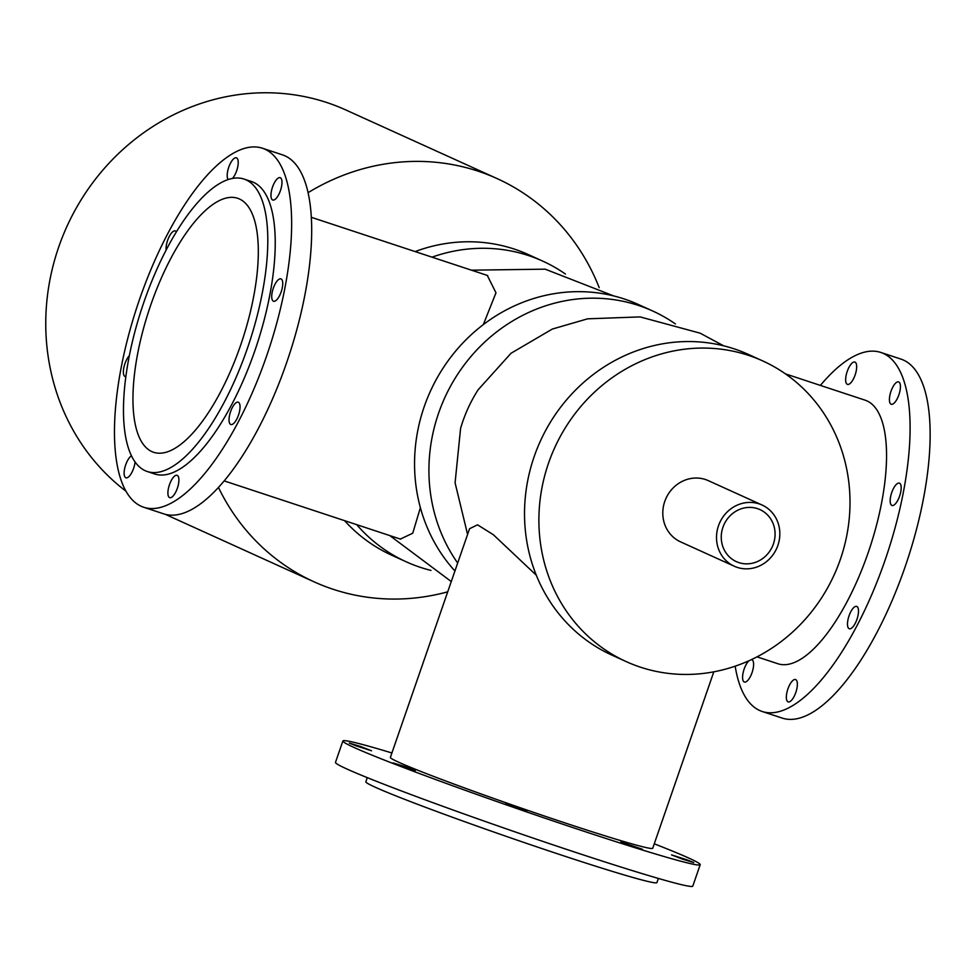 <?xml version="1.0" encoding="UTF-8"?>
<svg xmlns="http://www.w3.org/2000/svg" width="979" height="979" viewBox="0 0 979 979"><rect width="100%" height="100%" fill="white"/><g stroke="black" fill="none" stroke-linecap="round" stroke-linejoin="round"><path stroke-width="1.47" d="M565.434 274.047A165.108 153.519 114.4 0 0 542.721 261.112A165.108 153.519 114.4 0 0 432.02 257.159M356.699 524.658A165.108 153.519 114.4 0 0 406.285 561.836A165.108 153.519 114.4 0 0 430.98 570.414M542.721 261.112L528.354 254.589A165.108 153.519 114.4 0 0 415.108 251.579M344.547 520.644A165.108 153.519 114.4 0 0 391.918 555.326L406.285 561.836M675.412 323.939A165.108 153.519 114.4 0 0 652.687 311.004A165.108 153.519 114.4 0 0 465.845 362.781A165.108 153.519 114.4 0 0 457.682 563.047M478.07 389.875A137.623 127.968 114.4 0 0 460.558 428.496M652.687 311.004L638.32 304.481A165.108 153.519 114.4 0 0 445.69 364.188A165.108 153.519 114.4 0 0 454.929 570.99M762.665 360.896L748.299 354.374A165.108 153.519 114.4 0 0 540.273 441.321A165.108 153.519 114.4 0 0 611.875 655.11L626.23 661.62A165.108 153.519 114.4 0 0 840.337 559.437A165.108 153.519 114.4 0 0 762.665 360.896A165.108 153.519 114.4 0 0 554.64 447.831A165.108 153.519 114.4 0 0 626.23 661.62M762.054 505.017L708.331 480.652A33.616 31.255 114.4 0 0 705.443 479.514A33.616 31.255 114.4 0 0 665.341 499.89A33.616 31.255 114.4 0 0 680.564 541.864L734.287 566.241A33.616 31.255 -65.6 0 1 719.051 524.254A33.616 31.255 -65.6 0 1 759.166 503.891A33.616 31.255 -65.6 0 1 762.054 505.017A33.616 31.255 -65.6 0 1 776.628 548.534A33.616 31.255 -65.6 0 1 734.287 566.241M757.513 508.652A28.575 26.568 -65.6 0 1 759.973 509.606A28.575 26.568 -65.6 0 1 772.358 546.6A28.575 26.568 -65.6 0 1 736.367 561.64A28.575 26.568 -65.6 0 1 723.42 525.956A28.575 26.568 -65.6 0 1 757.513 508.652M218.476 487.481A221.413 205.859 114.4 0 0 314.161 581.869A221.413 205.859 114.4 0 0 333.227 589.309A221.413 205.859 114.4 0 0 447.709 591.83M599.197 287.655A221.413 205.859 114.4 0 0 497.099 178.594A221.413 205.859 114.4 0 0 308.03 192.716M497.099 178.594L345.832 109.966A221.413 205.859 114.4 0 0 77.414 206.043A221.413 205.859 114.4 0 0 126.071 491.274M687.234 859.905L693.793 862.585L682.534 859.146L671.557 854.887L687.234 859.905M642.444 849.27L620.943 841.989L642.444 849.27M526.837 811.444L505.592 803.906L526.837 811.444M408.133 768.564L393.068 762.922L404.327 766.373L415.304 770.62L408.133 768.564M355.866 745.753L349.307 743.073L360.566 746.512L371.543 750.771L355.866 745.753M367.272 777.644L365.84 781.793A154.021 5.629 19.1 0 0 563.011 855.609A154.021 5.629 19.1 0 0 656.921 882.593L658.365 878.444M391.906 752.973A189.057 6.914 19.1 0 0 342.895 740.968L335.479 762.384A189.057 6.914 19.1 0 0 577.512 853.003A189.057 6.914 19.1 0 0 692.789 886.117L700.205 864.69A189.057 6.914 19.1 0 0 654.253 843.812M342.895 740.968A189.057 6.914 19.1 0 0 584.928 831.587A189.057 6.914 19.1 0 0 700.205 864.69M536.333 575.26L493.367 534.73L477.519 524.83L469.565 528.721L390.376 757.403A138.81 5.079 19.1 0 0 568.089 823.939A138.81 5.079 19.1 0 0 652.724 848.255L713.813 671.827M847.214 371.433A11.76 4.308 108.3 0 1 854.851 362.059A11.76 4.308 108.3 0 1 855.254 374.578A11.76 4.308 108.3 0 1 847.471 384.392A11.76 4.308 108.3 0 1 847.214 371.433M894.855 383.964A11.76 4.308 108.3 0 1 898.612 381.908A11.76 4.308 108.3 0 1 899.016 394.427A11.76 4.308 108.3 0 1 891.233 404.254A11.76 4.308 108.3 0 1 889.776 395.895A11.76 4.308 108.3 0 1 894.855 383.964M899.53 483.185A11.76 4.308 108.3 0 1 899.701 495.863A11.76 4.308 108.3 0 1 892.004 505.47A11.76 4.308 108.3 0 1 891.6 492.939A11.76 4.308 108.3 0 1 899.371 483.124A11.76 4.308 108.3 0 1 899.53 483.185M858.51 610.982A11.76 4.308 108.3 0 1 855.267 623.293A11.76 4.308 108.3 0 1 849.307 628.751A11.76 4.308 108.3 0 1 848.903 616.232A11.76 4.308 108.3 0 1 856.686 606.405A11.76 4.308 108.3 0 1 858.51 610.982M795.805 692.496A11.76 4.308 108.3 0 1 788.168 701.882A11.76 4.308 108.3 0 1 787.765 689.363A11.76 4.308 108.3 0 1 795.548 679.536A11.76 4.308 108.3 0 1 795.805 692.496M751.419 659.613A11.76 4.308 108.3 0 1 751.786 659.687A11.76 4.308 108.3 0 1 753.255 668.045A11.76 4.308 108.3 0 1 748.164 679.977A11.76 4.308 108.3 0 1 744.407 682.033A11.76 4.308 108.3 0 1 743.122 672.72A11.76 4.308 108.3 0 1 748.984 660.739M735.168 666.185A189.057 69.252 -71.7 0 0 762.225 711.5L782.27 718.109A189.057 69.252 -71.7 0 0 904.939 567.343A189.057 69.252 -71.7 0 0 900.839 359.06L880.794 352.44A189.057 69.252 -71.7 0 0 820.39 385.408M762.225 711.5A189.057 69.252 -71.7 0 0 884.894 560.722A189.057 69.252 -71.7 0 0 880.794 352.44M757.012 656.86L777.987 663.774A138.81 50.847 -71.7 0 0 868.043 553.074A138.81 50.847 -71.7 0 0 865.044 400.154L785.452 373.88M228.156 179.524A11.76 4.308 108.3 0 1 227.201 175.584A11.76 4.308 108.3 0 1 230.432 163.273A11.76 4.308 108.3 0 1 236.392 157.827A11.76 4.308 108.3 0 1 237.824 166.418A11.76 4.308 108.3 0 1 232.537 178.398M272.529 187.062A11.76 4.308 108.3 0 1 280.165 177.676A11.76 4.308 108.3 0 1 280.569 190.195A11.76 4.308 108.3 0 1 272.786 200.022A11.76 4.308 108.3 0 1 272.529 187.062M277.167 280.936A11.76 4.308 108.3 0 1 280.924 278.893A11.76 4.308 108.3 0 1 281.328 291.412A11.76 4.308 108.3 0 1 273.545 301.238A11.76 4.308 108.3 0 1 272.076 292.88A11.76 4.308 108.3 0 1 277.167 280.936M238.386 402.234A11.76 4.308 108.3 0 1 238.558 414.912A11.76 4.308 108.3 0 1 230.86 424.519A11.76 4.308 108.3 0 1 230.457 412A11.76 4.308 108.3 0 1 238.227 402.173A11.76 4.308 108.3 0 1 238.386 402.234M178.912 479.894A11.76 4.308 108.3 0 1 175.682 492.192A11.76 4.308 108.3 0 1 169.722 497.65A11.76 4.308 108.3 0 1 169.318 485.131A11.76 4.308 108.3 0 1 177.101 475.317A11.76 4.308 108.3 0 1 178.912 479.894M135.065 461.904A11.76 4.308 108.3 0 1 133.585 468.415A11.76 4.308 108.3 0 1 125.948 477.801A11.76 4.308 108.3 0 1 124.908 467.472A11.76 4.308 108.3 0 1 131.492 455.786M125.875 376.658A11.76 4.308 108.3 0 1 125.19 376.585A11.76 4.308 108.3 0 1 123.831 367.688A11.76 4.308 108.3 0 1 129.35 355.695M166.136 250.012A11.76 4.308 108.3 0 1 168.926 237.163A11.76 4.308 108.3 0 1 175.265 230.958A11.76 4.308 108.3 0 1 176.33 231.901M143.778 507.269L163.823 513.889A189.057 69.252 -71.7 0 0 286.48 363.111A189.057 69.252 -71.7 0 0 282.393 154.829L262.348 148.208A189.057 69.252 -71.7 0 0 137.293 306.023A189.057 69.252 -71.7 0 0 143.778 507.269A189.057 69.252 -71.7 0 0 266.435 356.491A189.057 69.252 -71.7 0 0 262.348 148.208M147.339 471.535L154.755 473.995A154.021 56.415 -71.7 0 0 254.699 351.167A154.021 56.415 -71.7 0 0 251.358 181.482L243.93 179.035A154.021 56.415 -71.7 0 0 142.065 307.59A154.021 56.415 -71.7 0 0 147.339 471.535A154.021 56.415 -71.7 0 0 247.271 348.708A154.021 56.415 -71.7 0 0 243.93 179.035M420.383 507.648L412.734 533.225L400.362 539.074M487.273 275.405L495.986 292.807L483.32 324.612M240.479 345.636A133.768 48.999 -71.7 0 0 237.579 198.26A133.768 48.999 -71.7 0 0 149.102 309.915A133.768 48.999 -71.7 0 0 153.691 452.31A133.768 48.999 -71.7 0 0 240.479 345.636M165.243 514.305L314.161 581.869M467.583 534.436L455.088 482.818L460.583 428.435M478.095 389.826L511.014 353.272L552.303 329.066L587.62 318.824L640.095 316.902L700.144 333.178L723.603 345.795M451.27 581.563L389.826 535.599M471.425 270.18L545.156 269.164L613.637 295.903M487.713 275.552L311.273 217.289M400.656 539.172L224.228 480.909"/></g></svg>
